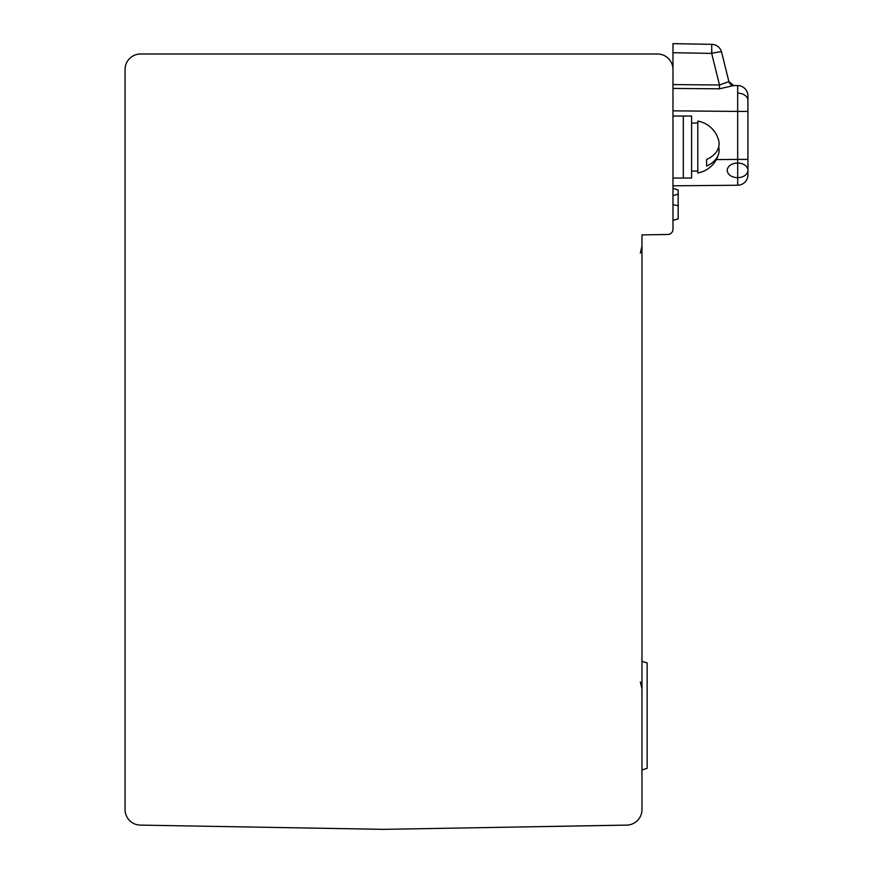 <?xml version="1.0" encoding="UTF-8"?>
<svg xmlns="http://www.w3.org/2000/svg" width="873" height="873" viewBox="0 0 873 873"><rect width="100%" height="100%" fill="white"/><g stroke="black" fill="none" stroke-linecap="round" stroke-linejoin="round"><path stroke-width="1.31" d="M641.971 661.352L647.144 662.934L647.144 768.327L641.971 769.91M672.985 188.382L678.157 189.965L678.157 218.85L672.985 220.433M678.157 194.09L672.985 195.672M672.985 69.502A15.507 15.507 0 0 0 657.478 53.995L140.575 53.995A15.507 15.507 0 0 0 125.068 69.502L125.068 809.598A15.507 15.507 0 0 0 140.302 825.105L383.52 829.35L626.738 825.105A15.507 15.507 0 0 0 641.971 809.598L641.971 234.902L667.91 234.455A5.173 5.173 0 0 0 672.985 229.283L672.985 69.502M672.985 116.022L683.319 116.022L683.319 178.048L691.591 178.048L691.591 116.022L683.319 116.022L683.319 178.048L672.985 178.048M691.591 123.104L697.8 122.995L697.8 172.985A26.365 26.365 0 0 0 718.675 153.615A25.95 18.344 0 0 0 718.675 147.035A25.95 18.344 180 0 0 718.675 140.455A25.95 18.344 180 0 1 706.584 159.443L706.584 166.023A25.95 18.344 0 0 0 718.675 153.615M718.675 140.455L718.675 140.455A26.365 26.365 0 0 0 697.8 121.085L697.8 122.995M697.8 121.085L697.8 172.985M747.932 95.91A10.334 10.334 0 0 0 737.685 85.565L733.735 85.532L719.472 88.828L719.483 84.987L711.67 53.395L672.985 52.707L672.985 84.583L719.483 84.987L728.89 81.615A5.173 5.173 180 0 0 733.855 85.532L733.855 85.532A5.173 5.173 -0 0 1 728.89 81.604L728.89 81.604A5.173 5.173 180 0 0 733.855 85.532A5.173 5.173 -0 0 1 728.89 81.604L728.89 81.604A5.173 5.173 -89.7 0 0 733.855 85.532L733.855 85.532A5.173 5.173 -89.3 0 1 733.844 85.532L737.685 85.565A10.334 10.334 0 0 1 747.932 95.91L747.932 95.91A10.334 10.334 180 0 0 737.685 85.565L737.685 85.565A10.334 10.334 -0 0 1 747.932 95.91L747.932 174.895A10.334 10.334 180 0 1 747.932 174.906L747.932 95.91A10.334 10.334 180 0 0 737.685 85.565L737.685 111.417L672.985 110.849M716.329 159.584L737.685 159.399L737.685 185.24L672.985 185.807L737.685 185.24A10.334 10.334 -0 0 0 747.932 174.906M711.768 45.036L711.757 44.327A10.334 10.334 180 0 1 721.611 52.184A10.334 1.211 166.1 0 0 711.67 53.395L711.757 44.327A10.334 10.334 180 0 1 721.611 52.184A10.334 10.334 180 0 0 711.757 44.327L711.768 45.025L711.757 44.327A10.334 10.334 180 0 1 721.611 52.184L728.89 81.604L721.611 52.184A10.334 1.211 166.1 0 1 721.611 52.184A10.334 1.211 166.1 0 0 721.611 52.173L728.89 81.604L733.724 85.532M733.844 85.532A5.173 5.173 -89.3 0 1 728.911 81.702M711.506 44.327L672.985 43.65L711.506 44.327M672.985 43.65L711.757 44.327A10.334 10.334 0 0 1 721.611 52.184A10.334 10.334 0 0 0 711.757 44.327L672.985 43.65L711.757 44.327L672.985 43.65L711.757 44.327L672.985 43.65L672.985 52.707M708.276 44.272L711.048 44.316L708.276 44.272M711.833 50.187L711.779 54.039M672.985 43.89L672.985 44.96M672.985 47.306L672.985 49.783M737.685 85.565L733.811 85.532L737.685 85.565M678.157 205.679L672.985 204.729M747.932 170.355A10.334 7.311 180 0 0 732.425 164.026A10.334 7.311 180 0 0 732.425 176.684A10.334 7.311 180 0 0 747.932 170.355A10.334 7.311 -0 0 1 737.729 177.666M737.729 93.138A10.334 7.311 -0 0 1 747.932 100.45M747.932 111.417L737.685 111.417L737.685 159.399L747.932 159.399M719.472 88.828L672.985 88.424M640.346 681.944L641.971 688.862M640.346 253.083L641.971 246.175M691.591 171.064L697.8 171.064M721.611 52.184L728.89 81.604"/></g></svg>

